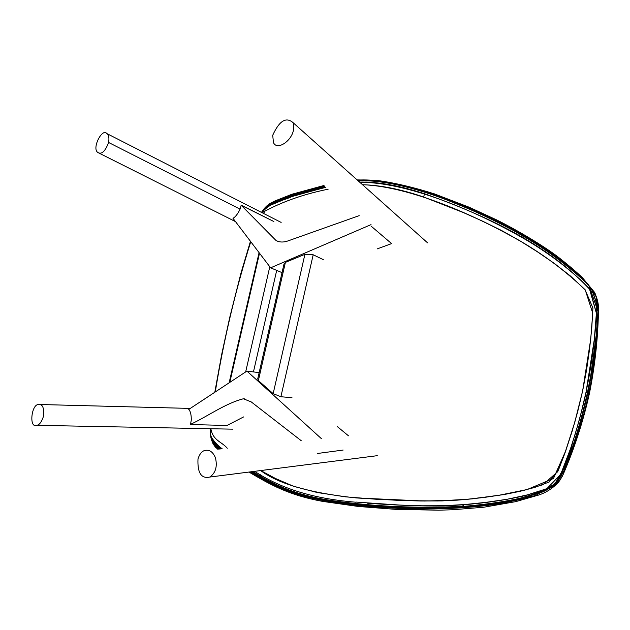 <?xml version="1.0" encoding="UTF-8"?>
<svg xmlns="http://www.w3.org/2000/svg" width="630" height="630" viewBox="0 0 630 630"><rect width="100%" height="100%" fill="white"/><g stroke="black" fill="none" stroke-linecap="round" stroke-linejoin="round"><path stroke-width="0.94" d="M258.371 380.575L273.16 393.648L304.904 254.339L285.398 262.379L258.371 380.575L257.733 378.835L283.965 264.175L285.398 262.379M291.981 397.711L280.893 396.735L273.16 393.648M304.904 254.339L313.189 254.772L323.316 259.655M272.703 135.293L273.483 142.648C277.625 152.271 297.643 137.182 293.139 122.724C286.122 116.566 279.31 120.755 272.703 135.293M390.947 243.062L371.007 226.036M424.234 197.206L463.696 212.704L483.068 221.39L501.59 230.501L519.813 240.739L537.398 251.795L554.345 263.427L570.355 275.948L585.057 289.698L592.924 308.086L591.712 328.734L589.523 349.469L586.53 370.243L582.632 390.954L577.726 411.516L571.938 431.881L565.338 451.986L557.707 471.697L542.847 484.746L523.782 490.423L503.992 494.534L483.675 497.519L462.963 499.7L441.984 500.905L420.801 500.992L399.341 500.409L356.399 497.944C310.543 493.14 278.633 484.013 260.67 470.563C278.633 484.013 310.543 493.14 356.399 497.944L356.43 497.92M227.265 448.253C221.445 441.378 213.2 440.961 210.845 428.739C213.066 440.772 221.445 441.37 227.288 448.253C221.445 441.378 213.2 440.961 210.845 428.739M215.271 391.954C223.571 340.57 235.4 290.485 250.756 241.692C235.51 290.013 223.681 340.106 215.271 391.954C223.571 340.57 235.4 290.485 250.756 241.692M262.041 212.672C281.445 201.986 303.479 194.166 328.128 189.205C303.455 194.15 281.429 201.978 262.033 212.664C281.445 201.986 303.479 194.166 328.128 189.205M260.702 470.555L275.609 478.54L293.745 486.368L317.268 492.518L345.287 496.834L376.016 499.228L407.539 500.685L437.905 500.96L468.2 499.228L498.165 495.44L527.09 489.541L553.471 478.493L565.795 450.678L575.119 421.053L582.632 390.954L586.53 370.219L589.53 349.422L591.72 328.655L592.924 307.983L585.018 289.658L570.292 275.893L554.242 263.356L537.264 251.709L519.648 240.644L501.385 230.399L482.485 221.122L463.066 212.436L423.541 196.962C400.814 189.236 380.481 185.157 362.534 184.732C380.481 185.157 400.814 189.236 423.541 196.962L424.644 193.772L409.697 189.299C393.829 184.992 379.425 182.59 366.502 182.094M357.115 497.976L424.305 501.023L456.931 500.173L473.051 498.779L504.63 494.432L519.978 491.337L534.925 487.36L549.25 481.966L558.786 469.153L564.661 453.891L574.654 422.698L582.632 390.954L590.727 339.074L592.743 313.212L585.215 289.832C567.205 272.562 547.108 257.221 524.932 243.802C474.768 214.436 408.901 186.322 362.518 184.716M250.307 471.886C261.781 479.17 275.058 485.935 290.139 492.195C314.039 500.047 344.303 505.071 380.93 507.284C416.548 510.009 451.647 509.449 486.226 505.606C503.268 503.338 519.821 499.921 535.902 495.353L559.33 481.123L563.228 474.327C574.332 447.883 582.892 420.761 588.908 392.978C594.271 366.755 597.429 340.46 598.39 314.102L598.437 312.425C599.075 305.747 597.689 298.951 594.271 292.013L594.271 292.013C563.677 254.859 522.16 233.084 479.194 212.365C435.574 192.693 388.694 178.085 357.375 180.125M323.962 185.653L292.737 194.166L276.176 200.584C272.231 202.577 268.482 202.726 262.348 211.066M211.105 438.921C213.601 444.615 216.137 448.017 218.72 449.127M572.528 442.906C568.851 457.057 563.244 470.216 555.707 482.375L559.96 476.327L570.583 448.481C579.592 420.47 582.325 408.665 586.042 392.065L594.334 339.499L596.476 313.291L589.609 288.501C571.158 270.278 550.352 254.284 527.2 240.51C475.217 209.987 405.492 181.763 359.769 182.259M325.828 187.244L292.131 196.481C281.287 201.671 271.782 201.356 261.804 212.554M355.832 502.063L399.798 505.071L421.793 505.78L443.512 505.725L465.034 504.52L486.289 502.307L507.126 499.267L527.397 494.881L546.856 488.691L561.377 473.728L568.937 453.773L575.434 433.432L581.136 412.863L586.034 392.112M585.616 394.703L594.184 342.153C594.885 325.741 600.437 308.346 592.885 292.832C550.644 245.472 487.25 215.917 424.644 193.772M295.872 195.284L325.891 187.299M359.832 182.322C405.271 181.786 474.902 209.798 526.908 240.314C550.053 254.055 570.851 270.05 589.31 288.28L596.389 313.236L594.303 339.475L586.073 392.088M463.011 506.276C419.139 508.52 376.181 506.733 334.144 500.897C293.147 495.172 271.892 483.226 252.606 471.594M220.516 448.946C217.13 447.135 214.058 443.339 211.302 437.551M264.033 209.191C273.018 201.104 278.964 201.198 287.162 197.277L311.37 189.78M597.13 325.363C595.366 347.823 592.145 370.227 587.467 392.569C580.151 424.014 572.221 455.317 555.337 484.88C516.915 504.559 474.099 506.63 430.44 508.001C386.907 507.465 340.184 504.016 305.975 496.038C282.043 489.061 266.742 480.706 251.756 471.697M219.831 449.017C216.712 444.969 211.562 445.441 210.412 433.519M261.505 212.397C266.986 204.167 271.081 203.679 275.105 201.671L292.186 194.977L324.513 186.126M358.108 180.779C388.56 179.022 433.251 193.079 474.91 211.436C517.143 229.407 554.321 253.236 586.435 282.925M357.635 180.353L377.535 180.944L400.105 184.826L424.659 191.52L450.198 200.655L475.752 211.207L500.574 222.981L524.593 236.163L547.565 250.724L569.142 266.64L588.633 284.658L598.248 312.063L596.35 338.916L592.909 365.873L588.018 392.695L580.191 424.266L570.37 455.427L554.991 485.714L525.042 498.102L493.959 504.134L461.774 507.544L429.006 508.63L395.931 507.725L362.927 505.465L331.923 501.771L304.825 496.369L283.177 488.982L266.254 480.674L250.945 471.799M219.232 449.072C216.373 445.441 211.097 445.473 210.333 432.975M261.466 212.381C267.167 203.695 271.365 203.191 275.302 201.23L292.202 194.607L324.166 185.826M243.621 416.926L227.02 425.455L190.449 424.549L191.292 420.092C191.331 414.784 190.48 411.225 188.756 409.421L246.928 371.094L259.15 372.637M337.278 426.557L348.492 435.826M317.528 453.474L343.153 450.056M301.203 440.677L251.299 401.956L243.4 398.766C224.752 403.602 207.191 416.721 190.528 424.329M246.928 371.094L321.355 438.614M197.985 458.955C197.371 472.925 201.309 478.958 209.806 477.052C215.641 472.965 217.515 466.554 215.444 457.813C212.861 451.663 209.168 449.261 204.341 450.6C201.576 451.545 199.458 454.324 197.985 458.955M391.553 243.629L377.189 248.905M282.027 272.64L270.609 267.821L232.998 218.311C235.447 216.941 237.809 213.885 240.077 209.152L241.211 205.073L273.845 221.532L241.188 205.286L276.042 240.518C279.484 242.393 283.516 242.503 288.154 240.857L359.163 215.649M371.038 224.626L270.609 267.821M241.188 205.286L273.845 221.532M108.604 142.49C105.297 151.216 101.784 154.594 98.075 152.618C91.255 149.034 102.265 127.488 106.856 133.584C108.762 134.71 109.344 137.679 108.604 142.49L240.077 209.152M43.32 416.784C41.407 422.391 39.107 425.234 36.422 425.313C28.83 428.345 31.366 403.483 38.981 404.476C42.879 404.342 44.321 408.445 43.32 416.784M261.379 212.334L265.112 208.412L261.852 212.578M210.27 428.723C210.215 436.283 211.357 436.377 211.57 437.48C214.609 442.197 218.137 445.961 222.162 448.773M254.575 471.342C275.176 484.627 304.392 497.976 355.848 502.22M367.235 503.181C393.923 505.173 423.399 506.378 443.575 505.874C472.437 504.795 499.527 501.401 524.861 495.684L543.438 490.116L551.423 486.258C555.747 482.808 559.125 478.556 561.558 473.492C571.693 447.56 579.891 420.446 586.16 392.159L587.443 392.537M260.434 474.784L260.678 476.327C277.413 486.62 303.573 497.59 333.427 501.212C349.335 503.811 378.669 505.969 401.089 507.024C416.824 507.733 441.394 508.056 462.908 506.418L463.562 506.363C493.684 503.835 520.797 499.149 538.296 493.306C543.32 492.251 549.628 488.715 557.211 482.69L563.842 470.98L571.599 449.977C579.025 427.085 583.341 410.988 587.451 392.506L590.775 375.26L596.366 333.979L598.035 310.062L596.082 296.691C591.247 288.422 586.53 282.358 581.923 278.515C564.078 262.552 544.218 248.267 522.357 235.675L521.766 237.085M324.883 186.441L296.494 194.166L295.848 195.135M296.32 194.221L295.683 195.19M260.552 476.256L260.277 474.689M462.908 506.418L462.987 504.701M463.562 506.363L463.656 504.646M245.661 371.928L269.79 266.742M259.505 253.205L229.8 382.378M253.449 371.92L276.696 270.396M280.893 396.735L313.189 254.772M522.357 235.675L512.993 230.273C492.195 219.224 473.13 210.333 455.797 203.608C425.754 190.906 383.804 178.92 358.383 181.023M264.521 211.869L263.513 213.42M296.139 194.284L290.517 196.245C284.224 198.481 277.168 201.482 269.356 205.23L263.553 209.782M210.885 435.59C211.389 440.874 213.98 442.52 220.933 448.899M252.669 471.579L260.395 476.162M229.139 382.82L259.08 252.638M427.581 242.849L293.139 122.724M598.39 314.102C597.712 340.546 594.736 366.92 589.467 393.222C583.293 421.021 574.552 448.056 563.228 474.327M598.437 312.425L597.823 302.219C595.917 295.383 594.728 291.981 594.271 292.013L582.6 277.869C576.954 272.349 568.441 265.112 557.054 256.182C542.635 245.527 519.632 231.43 496.66 219.917L469.271 207.27L434.283 193.843C412.658 187.023 393.207 182.503 375.929 180.282L357.131 179.904M268.852 204.01L275.145 200.868L291.981 194.229L323.812 185.527M212.83 443.323C216.673 449.544 216.177 447.205 217.759 449.229M248.96 472.059C269.931 484.368 288.438 495.204 323.111 501.464L358.218 506.457L396.821 509.442L438.827 510.182L452.797 509.749L483.801 507.229L515.757 501.637L538.697 495.03C545.99 492.652 552.534 488.455 558.314 482.438M295.194 490.967L293.352 490.313M264.679 208.766L270.939 205.034L288.642 197.655C299.179 193.882 311.551 190.386 325.757 187.181M359.667 182.164L363.093 182.086M364.833 182.078C382.347 182.574 402.279 186.472 424.62 193.78M562.433 476.036L559.456 480.958M244.731 398.916L243.4 398.766M209.806 477.052L377.283 455.679M276.042 240.518L278.066 241.4M235.51 221.618L98.729 152.948M281.145 222.414L106.856 133.584M36.422 425.313L232.604 429.164M39.627 404.499L190.276 408.421M214.806 392.262L221.697 354.399L229.698 317.583L240.991 273.018L250.449 241.29M360.817 182.133C375.055 181.881 391.348 184.267 409.697 189.299M586.042 392.065C590.223 372.078 593.318 351.327 595.334 329.821C596.452 316.662 597.114 305.038 596.319 302.628L592.885 292.832"/></g></svg>
